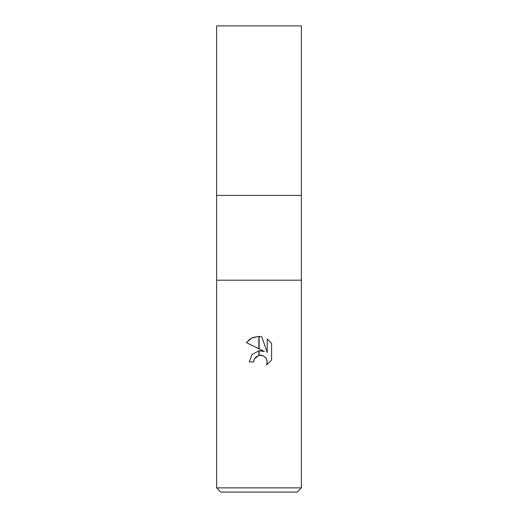 <?xml version="1.0" encoding="UTF-8"?>
<svg xmlns="http://www.w3.org/2000/svg" width="518" height="518" viewBox="0 0 518 518"><rect width="100%" height="100%" fill="white"/><g stroke="black" fill="none" stroke-linecap="round" stroke-linejoin="round"><path stroke-width="0.39" stroke-dasharray="2.59 1.94" d="M301.379 280.193L216.621 280.193L301.379 280.193M301.379 195.428L216.621 195.428L301.379 195.428M297.144 492.1L220.856 492.1M301.379 487.859L216.621 487.859M254.157 359.486L254.422 358.896M271.594 360.101L271.594 343.382M246.406 342.612L264.4 351.482M260.955 350.751L258.864 350.841A11.143 11.143 0 0 1 259.136 350.809M256.209 356.669L258.599 355.419M263.189 355.724L265.643 357.556M249.249 361.965L253.703 361.965M267.23 338.973L267.23 352.525L261.732 336.7M301.379 25.9L216.621 25.9"/><path stroke-width="0.78" d="M259 280.193L301.379 280.193L301.379 487.859L216.621 487.859L216.621 280.193L301.379 280.193L301.379 25.9L216.621 25.9L216.621 195.428L301.379 195.428L216.621 195.428L216.621 280.193L259 280.193M216.621 487.859L220.856 492.1L297.144 492.1L301.379 487.859M264.4 351.482L259.136 348.886L259.136 336.409L261.732 336.7L267.23 352.525L267.23 338.973L271.594 343.382L271.594 360.101L266.53 364.957L267.243 361.927L266.09 358.145L263.073 355.672L259.136 355.29L259.136 350.809L264.4 351.482L260.955 350.751M258.864 350.841L251.968 354.59L249.249 361.965L251.968 354.59L258.864 350.841L258.864 355.348L254.422 358.896L253.703 361.965L254.157 359.486M267.152 360.819L267.12 363.228L266.53 364.957L271.594 360.101M258.864 336.409L258.864 348.756L246.406 342.612L251.826 338.047L258.864 336.409L253.004 337.516M254.422 358.896L256.209 356.669M258.599 355.419L259 355.316M259.181 355.277L261.04 355.18M261.085 355.18L263.189 355.724M265.643 357.556L267.126 360.651M271.594 343.382L267.23 338.973M261.732 336.7L259.136 336.409M252.868 337.568L250.272 338.947M250.103 339.063L246.406 342.612M253.703 361.965L249.249 361.965"/></g></svg>
